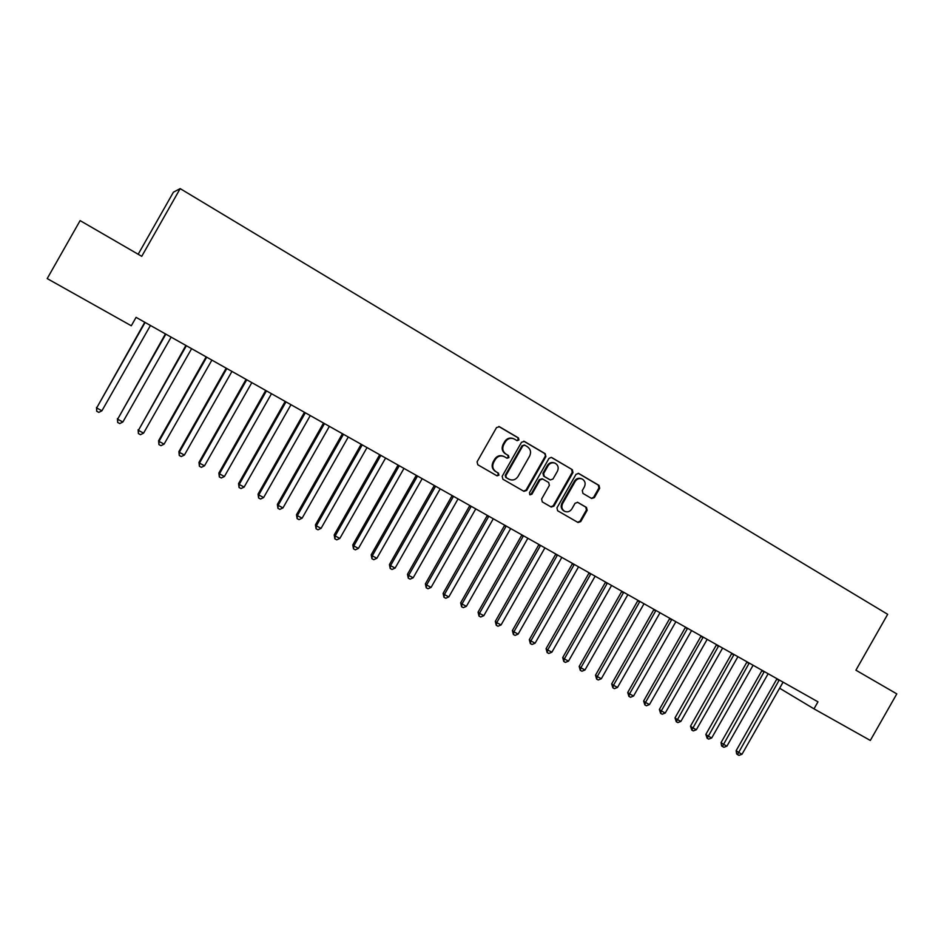 <?xml version="1.0" encoding="UTF-8"?>
<svg xmlns="http://www.w3.org/2000/svg" width="944" height="944" viewBox="0 0 944 944"><rect width="100%" height="100%" fill="white"/><g stroke="black" fill="none" stroke-linecap="round" stroke-linejoin="round"><path stroke-width="1.42" d="M518.94 439.987L518.457 437.933L499.423 426.723L496.544 427.561L477.074 461.828L477.806 464.778L497.004 475.835L498.951 475.198L498.444 473.145L495.989 471.729C492.709 469.345 491.942 466.218 493.688 462.336L495.305 459.492C497.582 456.176 500.509 455.197 504.084 456.542L507.034 458.241L508.946 457.592L508.45 455.539L505.996 454.111C502.727 451.716 501.96 448.577 503.707 444.695L505.323 441.851C507.553 438.582 510.433 437.591 513.961 438.866L517.064 440.647L518.94 439.987M516.793 440.494L518.291 439.727L517.796 437.674L498.81 426.487M496.627 475.611L498.326 474.879L497.83 472.838L495.989 471.729M506.727 458.064L508.309 457.309L507.813 455.256L505.996 454.111M591.605 498.479L594.366 497.618L599.676 488.272L599.027 485.417L578.637 473.416L576.005 474.336L556.948 507.884L557.621 510.739L578.047 522.504L580.737 521.595L587.156 510.303L586.495 507.459L577.728 502.361L575.061 503.282L571.875 508.899C569.975 511.66 567.568 512.474 564.654 511.329C561.845 509.453 561.173 506.869 562.636 503.553L575.167 481.487C577.008 478.797 579.356 477.971 582.212 479.009C585.138 480.862 585.858 483.493 584.371 486.892L582.295 490.561L582.955 493.417L591.605 498.479M817.976 701.829L136.078 317.361L131.299 325.774L47.2 278.586L80.11 220.613L141.742 256.331L180.174 188.623L887.679 614.32L855.913 670.193L896.8 693.887L870.321 740.45L813.988 708.838L817.976 701.829M545.892 456.613L545.207 453.698L524.368 441.414L521.513 442.264L502.173 476.307L502.892 479.222L523.932 491.34L526.681 490.432L545.892 456.613L544.523 453.427L523.755 441.19M551.78 457.569L572.312 469.675L572.984 472.555L553.916 506.126L551.19 507.034L542.304 501.913L541.62 499.034L549.373 485.381L548.688 482.49L542.706 479.021L540.003 479.93L531.909 494.196L529.985 494.821L529.442 492.768L548.96 458.418L551.272 457.368M180.174 188.623L173.425 192.175L138.178 254.266M783.095 682.17L779.638 688.247L813.988 708.838M47.2 278.586L80.11 220.613M513.335 438.606L513.324 438.606C509.795 437.332 506.916 438.323 504.686 441.58L505.323 441.851M505.359 453.828C502.102 451.433 501.335 448.306 503.081 444.423L504.686 441.58M503.73 456.389L503.447 456.259C499.872 454.914 496.957 455.893 494.68 459.197L495.305 459.492M495.364 471.422C492.095 469.05 491.328 465.923 493.063 462.041L494.68 459.197M523.554 491.116L526.02 490.101L545.207 456.33M524.817 445.214L522.823 445.804L505.854 475.67L506.362 477.711L509.229 479.351C512.816 480.756 515.754 479.788 518.055 476.449L529.619 456.094C531.366 452.235 530.611 449.12 527.389 446.724L524.817 445.214M524.156 444.943L522.823 445.804M509.229 479.351L505.724 477.393L505.229 475.351L522.162 445.533M551.178 457.344L572.312 469.675M550.777 506.798L553.219 505.772L572.265 472.26L571.592 469.38M542.151 478.761L539.331 479.623L531.248 493.854L531.909 494.196M529.69 494.609L531.248 493.854M557.432 471.209C558.919 467.776 558.175 465.121 555.202 463.244C552.299 462.182 549.927 463.02 548.086 465.722L543.638 473.558L544.322 476.449L550.305 479.941L552.983 479.021L557.432 471.209M554.777 463.067L554.506 462.949C551.603 461.899 549.243 462.725 547.39 465.427L548.086 465.722M549.833 479.717L543.638 476.142L542.953 473.251L547.39 465.427M581.846 478.856L581.48 478.702C578.625 477.652 576.277 478.478 574.448 481.169L575.167 481.487M564.654 511.329L563.946 510.964C561.137 509.099 560.465 506.515 561.928 503.211L574.448 481.169M577.598 522.244L580.017 521.23L586.425 509.949L585.764 507.105L577.386 502.232M591.369 498.338L593.623 497.287L598.921 487.954L598.272 485.098L578.2 473.274M144.762 322.258L96.666 407.95L101.928 410.782L150.45 325.468M145.105 322.459L96.666 407.95L96.713 411.242L96.512 407.383M101.928 410.782L98.813 412.375L96.713 411.242M165.424 333.916L117.646 419.207L122.862 422.003L171.135 337.126M165.849 334.152L117.646 419.207L117.67 422.464L117.422 418.605M122.862 422.003L119.746 423.585L117.67 422.464M185.885 345.445L138.414 430.358L143.582 433.131L191.608 348.678M186.381 345.728L138.414 430.358L138.402 433.579L138.119 429.721M143.582 433.131L140.467 434.688L138.402 433.579M206.146 356.867L158.604 440.718L158.981 441.391L164.091 444.128L211.881 360.101M206.701 357.186L158.981 441.391L158.934 444.589L158.604 440.718M164.091 444.128L160.987 445.674L158.934 444.589M226.194 368.172L178.9 451.598L179.336 452.318L184.399 455.032L231.953 371.417M226.82 368.526L179.336 452.318L179.266 455.48L178.9 451.598M184.399 455.032L181.295 456.554L179.266 455.48M246.042 379.37L198.983 462.383L199.491 463.126L204.506 465.817L251.824 382.627M246.75 379.759L199.491 463.126L199.396 466.253L198.983 462.383M204.506 465.817L201.402 467.327L199.396 466.253M265.701 390.45L218.866 473.05L219.456 473.841L224.412 476.496L271.494 393.719M266.468 390.887L219.456 473.841L219.327 476.932L218.866 473.05M224.412 476.496L221.309 477.994L219.327 476.932M285.171 401.424L238.561 483.623L239.21 484.437L244.118 487.08L290.976 404.705M285.997 401.896L239.21 484.437L239.056 487.505L238.561 483.623M244.118 487.08L241.015 488.555L239.056 487.505M304.452 412.292L258.066 494.09L258.774 494.939L263.636 497.547L310.269 415.572M305.337 412.799L258.774 494.939L258.597 497.972L258.066 494.09M263.636 497.547L260.544 499.022L258.597 497.972M323.532 423.054L277.371 504.45L278.15 505.335L282.964 507.919L329.373 426.346M324.488 423.596L278.15 505.335L277.949 508.344L277.371 504.45M282.964 507.919L279.872 509.371L277.949 508.344M342.436 433.709L296.499 514.716L297.348 515.636L302.115 518.185L348.289 437.013M343.463 434.287L297.348 515.636L297.112 518.61L296.499 514.716M302.115 518.185L299.012 519.637L297.112 518.61M361.163 444.27L315.438 524.888L316.346 525.832L321.066 528.357L367.027 447.574M362.236 444.884L316.346 525.832L316.087 528.782L315.438 524.888M321.066 528.357L317.975 529.796L316.087 528.782M379.7 454.725L334.2 534.953L335.167 535.932L339.84 538.434L385.589 458.041M380.845 455.362L335.167 535.932L334.884 538.847L334.2 534.953M339.84 538.434L336.748 539.85L334.884 538.847M398.073 465.085L352.785 544.924L353.811 545.927L358.437 548.417L403.961 468.401M399.265 465.758L353.811 545.927L353.493 548.83L352.785 544.924M358.437 548.417L355.345 549.821L353.493 548.83M416.269 475.339L371.193 554.801L372.278 555.839L376.857 558.293L422.169 478.667M417.519 476.047L372.278 555.839L371.936 558.706L371.193 554.801M376.857 558.293L373.777 559.686L371.936 558.706M434.287 485.499L389.424 564.595L390.556 565.645L395.111 568.087L440.199 488.839M435.597 486.243L390.556 565.645L390.202 568.489L389.424 564.595M395.111 568.087L392.02 569.468L390.202 568.489M452.141 495.565L407.478 574.282L408.681 575.368L413.177 577.787L458.064 498.904M453.498 496.332L408.681 575.368L408.292 578.188L407.478 574.282M413.177 577.787L410.097 579.144L408.292 578.188M469.817 505.536L425.378 583.888L426.629 584.997L431.089 587.392L475.764 508.887M471.233 506.338L426.629 584.997L426.216 587.793L425.378 583.888M431.089 587.392L428.01 588.749L426.216 587.793M487.34 515.412L443.102 593.398L444.4 594.543L448.825 596.915L493.287 518.763M488.815 516.238L444.4 594.543L443.975 597.304L443.102 593.398M448.825 596.915L445.745 598.248L443.975 597.304M504.698 525.194L460.66 602.827L462.017 603.995L466.395 606.343L510.657 528.557M506.22 526.056L462.017 603.995L461.569 606.732L460.66 602.827M466.395 606.343L463.327 607.665L461.569 606.732M521.902 534.894L478.065 612.16L479.469 613.352L483.812 615.689L527.861 538.257M523.472 535.779L479.469 613.352L478.997 616.066L478.065 612.16M483.812 615.689L480.732 616.998L478.997 616.066M538.941 544.499L495.305 621.412L496.756 622.639L501.063 624.94L544.912 547.874M540.558 545.42L496.756 622.639L496.273 625.317L495.305 621.412M501.063 624.94L497.984 626.238L496.273 625.317M555.827 554.022L512.38 630.58L513.89 631.831L518.15 634.108L561.81 557.397M557.491 554.966L513.89 631.831L513.383 634.486L512.38 630.58M518.15 634.108L515.082 635.395L513.383 634.486M572.548 563.462L529.313 639.666L530.87 640.941L535.095 643.194L578.554 566.837M574.271 564.429L530.87 640.941L530.339 643.572L529.313 639.666M535.095 643.194L532.027 644.481L530.339 643.572M589.139 572.807L546.08 648.67L547.697 649.968L551.874 652.21L595.133 576.194M590.897 573.799L547.697 649.968L547.142 652.575L546.08 648.67M551.874 652.21L548.818 653.472L547.142 652.575M605.564 582.07L562.707 657.59L564.359 658.912L568.512 661.13L611.57 585.457M607.37 583.085L564.359 658.912L563.792 661.496L562.707 657.59M568.512 661.13L565.444 662.381L563.792 661.496M621.848 591.251L579.179 666.429L580.879 667.774L584.985 669.98L627.866 594.637M623.701 592.301L580.879 667.774L580.289 670.334L579.179 666.429M584.985 669.98L581.929 671.219L580.289 670.334M637.991 600.349L595.511 675.196L597.257 676.553L601.328 678.736L644.009 603.747M639.879 601.422L597.257 676.553L596.643 679.102L595.511 675.196M601.328 678.736L598.272 679.975L596.643 679.102M653.98 609.364L611.688 683.881L613.482 685.261L617.518 687.433L660.009 612.762M655.927 610.461L613.482 685.261L612.857 687.787L611.688 683.881M617.518 687.433L614.461 688.648L612.857 687.787M669.827 618.308L627.725 692.483L629.565 693.887L633.566 696.035L675.869 621.707M671.821 619.417L629.565 693.887L628.916 696.389L627.725 692.483M633.566 696.035L630.521 697.25L628.916 696.389M685.545 627.158L643.631 701.014L645.507 702.442L649.472 704.566L691.586 630.568M687.574 628.303L645.507 702.442L644.846 704.92L643.631 701.014M649.472 704.566L646.428 705.77L644.846 704.92M701.121 635.949L659.384 709.475L661.307 710.926L665.237 713.027L707.174 639.359M703.186 637.106L661.307 710.926L660.623 713.381L659.384 709.475M665.237 713.027L662.192 714.219L660.623 713.381M716.555 644.646L675.007 717.865L676.966 719.328L680.86 721.417L722.608 648.068M718.667 645.838L676.27 721.759L675.007 717.865M680.86 721.417L677.827 722.597L676.27 721.759M731.871 653.283L690.489 726.172L692.495 727.659L696.353 729.724L737.925 656.694M734.007 654.487L691.775 730.066L690.489 726.172M696.353 729.724L693.321 730.892L691.775 730.066M747.034 661.838L705.841 734.408L707.882 735.919L711.705 737.972L753.1 665.249M749.217 663.066L707.15 738.302L705.841 734.408M711.705 737.972L708.684 739.128L707.15 738.302M762.079 670.311L721.063 742.574L723.139 744.096L726.927 746.138L768.145 673.733M764.298 671.562L722.396 746.468L721.558 745.854L721.063 742.574M726.927 746.138L723.906 747.282L722.396 746.468M776.995 678.724L736.143 750.669L738.267 752.215L742.019 754.232L783.06 682.146M779.248 679.999L737.5 754.563L736.65 753.949L736.143 750.669M742.019 754.232L738.999 755.377L737.5 754.563M517.796 437.674L518.457 437.933M497.83 472.838L498.444 473.145M507.813 455.256L508.45 455.539M503.081 444.423L503.707 444.695M493.063 462.041L493.688 462.336M498.833 426.487L499.423 426.723M526.02 490.101L526.681 490.432M544.523 453.427L545.207 453.698M505.229 475.351L505.854 475.67M505.724 477.393L506.362 477.711M508.309 478.879L508.946 479.198M572.265 472.26L572.984 472.555M553.219 505.772L553.916 506.126M539.331 479.623L540.003 479.93M542.953 473.251L543.638 473.558M543.638 476.142L544.322 476.449M549.491 479.552L550.175 479.871M561.928 503.211L562.636 503.553M585.764 507.105L586.495 507.459M586.425 509.949L587.156 510.303M580.017 521.23L580.737 521.595M598.272 485.098L599.027 485.417M598.921 487.954L599.676 488.272M593.623 497.287L594.366 497.618M225.994 368.644L226.607 369.057M245.841 379.842L246.526 380.29M265.5 390.922L266.255 391.406M284.97 401.896L285.784 402.415M304.251 412.764L305.124 413.319M323.332 423.514L324.276 424.116M342.247 434.169L343.25 434.806M360.962 444.73L362.024 445.391M379.512 455.185L380.633 455.881M397.872 465.534L399.052 466.265M416.068 475.788L417.307 476.555M434.087 485.948L435.385 486.738M451.94 496.013L453.297 496.827M469.628 505.984L471.032 506.834M487.151 515.849L488.603 516.734M504.509 525.643L506.019 526.551M521.702 535.331L523.259 536.275M538.753 544.936L540.357 545.903M555.638 554.458L557.29 555.45M572.371 563.887L574.07 564.913M588.95 573.232L590.696 574.282M605.375 582.495L607.169 583.569M621.659 591.676L623.5 592.773M637.802 600.773L639.678 601.894M653.791 609.789L655.726 610.933M669.65 618.721L671.621 619.889M685.368 627.583L687.374 628.775M700.944 636.362L702.985 637.578M716.378 645.059L718.467 646.298M731.683 653.696L733.818 654.947M746.857 662.24L749.029 663.526M761.902 670.724L764.109 672.022M776.818 679.125L779.06 680.447M542.033 478.702L542.706 479.021M549.609 479.623L550.305 479.941"/></g></svg>
